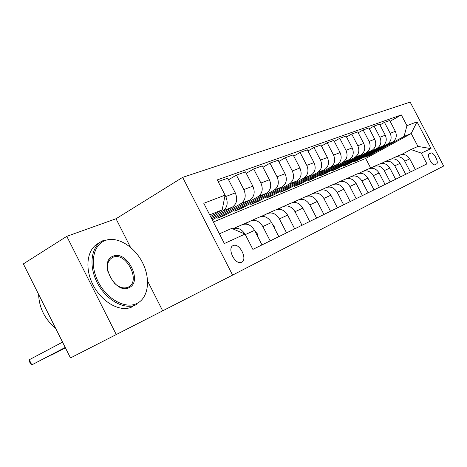 <?xml version="1.0" encoding="UTF-8"?>
<svg xmlns="http://www.w3.org/2000/svg" width="467" height="467" viewBox="0 0 467 467"><rect width="100%" height="100%" fill="white"/><g stroke="black" fill="none" stroke-linecap="round" stroke-linejoin="round"><path stroke-width="0.7" d="M241.661 262.209C247.849 259.582 239.828 242.998 233.564 245.438L233.161 245.589C226.927 247.942 234.662 264.596 241.013 262.454L241.661 262.209M116.02 218.749L66.781 236.343L23.35 263.896L70.482 357.938L232.601 275.11L182.655 177.355L116.02 218.749L130.445 247.212M232.601 275.11L443.65 166.03L410.16 102.104L182.655 177.355M430.825 153.065L429.255 153.806C426.318 154.828 432.045 166.065 434.847 164.758L436.511 163.929C439.377 162.814 433.65 151.699 430.901 153.036L428.91 154.069L430.901 153.036M406.95 125.676L417.019 121.829L431.047 148.623L421.292 153.1L410.913 149.528L417.959 146.428L411.211 133.527L404.06 136.417L406.95 125.676L401.322 114.923L217.266 179.894L225.082 195.142L222.204 209.835L209.712 214.878M219.402 233.821L231.714 228.404L245.029 234.055L252.886 249.384L426.937 163.894L421.292 153.1M245.029 234.055L224.37 243.54L203.781 203.279L225.082 195.142M66.781 236.343L116.306 334.629M370.664 168.027L365.679 158.447L411.211 133.527L417.019 121.829M410.913 149.528L401.573 154.53M270.189 240.884L262.822 226.536C259.337 220.973 255.075 219.204 250.038 221.224L244.912 224.032M286.551 232.846L279.377 218.912C275.985 213.512 271.806 211.808 266.844 213.804L262.063 216.414M302.009 225.257L295.027 211.709C291.712 206.461 287.614 204.82 282.728 206.788L278.262 209.222M316.638 218.071L309.837 204.89C306.603 199.788 302.581 198.206 297.771 200.145L293.591 202.415M330.502 211.259L323.87 198.434C320.712 193.466 316.76 191.937 312.026 193.852L308.109 195.971M343.659 204.797L337.186 192.299C334.103 187.465 330.227 185.989 325.557 187.874L321.886 189.859M356.163 198.656L349.841 186.473C346.829 181.762 343.023 180.332 338.429 182.188L334.973 184.056M368.06 192.813L361.884 180.927C358.936 176.333 355.2 174.95 350.676 176.783L347.425 178.534M379.397 187.244L373.361 175.645C370.477 171.161 366.805 169.825 362.345 171.628L359.286 173.275M390.202 181.937L384.3 170.607C381.481 166.229 377.867 164.933 373.477 166.707L370.594 168.26M400.523 176.87L394.749 165.797C391.982 161.524 388.439 160.257 384.113 162.014L381.393 163.473M410.388 172.025L404.737 161.197C402.029 157.017 398.544 155.797 394.276 157.525L391.708 158.903M369.379 154.77L369.642 155.278L404.06 136.417M369.642 155.278L364.774 157.291L392.508 142.079C396.267 139.464 397.213 135.879 395.356 131.315L389.706 120.504L384.464 122.372L379.94 124.934M359.111 158.984L359.392 159.521L387.324 144.186C391.107 141.548 392.058 137.923 390.178 133.305L384.464 122.372M359.392 159.521L354.313 161.623L382.426 146.171C386.238 143.515 387.19 139.849 385.287 135.185L379.519 124.129L374.044 126.084L369.309 128.775M348.394 163.392L348.686 163.952L377.003 148.372C380.844 145.692 381.802 141.986 379.875 137.269L374.044 126.084M348.686 163.952L343.379 166.153L371.89 150.45C375.754 147.747 376.711 144.005 374.762 139.236L368.866 127.923L363.133 129.966L358.183 132.791M337.192 167.992L337.501 168.587L366.216 152.756C370.109 150.024 371.067 146.241 369.099 141.413L363.133 129.966M337.501 168.587L331.955 170.881L360.857 154.927C364.774 152.172 365.737 148.354 363.746 143.474L357.722 131.898L351.715 134.035L346.532 137.006M325.481 172.802L325.803 173.432L354.92 157.338C358.866 154.559 359.829 150.695 357.81 145.757L351.715 134.035M325.803 173.432L319.994 175.837L349.304 159.615C353.28 156.813 354.243 152.907 352.2 147.911L346.041 136.055L339.743 138.302L334.308 141.425M313.211 177.839L313.555 178.505L343.076 162.142C347.08 159.311 348.049 155.365 345.977 150.304L339.743 138.302M313.555 178.505L307.473 181.021L337.186 164.536C341.219 161.681 342.188 157.688 340.093 152.569L333.788 140.421L327.174 142.779L321.471 146.066M300.357 183.111L300.719 183.817L330.654 167.192C334.711 164.302 335.68 160.269 333.561 155.085L327.174 142.779M300.719 183.817L294.338 186.461L324.466 169.702C328.552 166.789 329.521 162.709 327.373 157.461L320.917 145.004L313.97 147.479L307.975 150.952M286.861 188.65L287.252 189.398L317.595 172.486C321.716 169.55 322.685 165.423 320.508 160.105L313.97 147.479M287.252 189.398L280.544 192.176L311.092 175.125C315.237 172.16 316.206 167.986 314.005 162.604L307.391 149.825L300.077 152.429L293.766 156.101M272.687 194.459L273.096 195.259L303.865 178.061C308.039 175.067 309.008 170.84 306.772 165.382L300.077 152.429M273.096 195.259L266.044 198.177L297.018 180.84C301.221 177.816 302.19 173.543 299.925 168.021L293.142 154.898L285.436 157.648L278.787 161.529M257.772 200.571L258.21 201.423L289.406 183.934C293.632 180.881 294.601 176.549 292.307 170.951L285.436 157.648M258.21 201.423L250.785 204.499L282.185 186.864C286.44 183.782 287.409 179.404 285.08 173.73L278.128 160.251L269.99 163.146L262.979 167.268M242.064 207.009L242.531 207.914L274.147 190.122C278.437 187.01 279.4 182.574 277.042 176.818L269.99 163.146M242.531 207.914L234.703 211.16L266.523 193.221C270.842 190.075 271.806 185.586 269.412 179.754L262.273 165.896L253.674 168.961L246.261 173.333M225.491 213.793L225.993 214.767L258.035 196.665C262.384 193.49 263.341 188.942 260.913 183.023L253.674 168.961M225.993 214.767L217.727 218.188L249.973 199.934C254.352 196.73 255.303 192.13 252.84 186.129L245.508 171.868L236.407 175.107L228.561 179.772M212.269 219.875L240.99 203.583C245.391 200.343 246.343 195.679 243.844 189.59L236.407 175.107M211.732 218.825L232.449 207.05C236.886 203.775 237.831 199.053 235.292 192.877L227.756 178.19L218.147 181.61M211.125 217.64L222.928 210.915C227.388 207.611 228.328 202.818 225.748 196.549L225.065 195.218M210.541 216.495L222.204 209.835M365.679 158.447L213.361 222.006M415.35 169.585L409.757 158.885C407.078 154.758 403.622 153.55 399.39 155.266L395.251 157.093M401.322 114.923L390.108 121.268M405.712 174.319L400.003 163.38C397.265 159.154 393.751 157.91 389.455 159.656L385.1 161.576M395.631 179.27L389.793 168.079C387.003 163.754 383.425 162.475 379.07 164.238L374.476 166.27M385.077 184.453L379.116 172.994C376.262 168.569 372.619 167.25 368.2 169.042L363.361 171.179M374.02 189.888L367.92 178.149C365.007 173.613 361.3 172.253 356.811 174.068L351.704 176.328M362.421 195.58L356.181 183.554C353.198 178.902 349.427 177.501 344.868 179.346L339.474 181.727M350.238 201.563L343.846 189.234C340.799 184.459 336.958 183.011 332.329 184.879L326.62 187.401M337.431 207.856L330.881 195.206C327.758 190.308 323.853 188.808 319.148 190.705L313.1 193.373M323.94 214.481L317.227 201.487C314.028 196.461 310.047 194.908 305.278 196.829L298.862 199.66M309.714 221.469L302.826 208.119C299.557 202.947 295.5 201.335 290.649 203.291L283.843 206.297M294.695 228.848L287.625 215.118C284.275 209.794 280.136 208.124 275.215 210.103L267.97 213.302M278.817 236.646L271.549 222.52C268.111 217.038 263.896 215.305 258.899 217.313L251.182 220.716M261.987 244.912L254.521 230.359C250.995 224.709 246.693 222.905 241.62 224.942L233.389 228.579M244.93 234.014C241.521 228.958 237.452 227.231 232.735 228.836M417.959 146.428L431.047 148.623M162.627 310.724L147.619 281.105M391.912 158.792L391.013 159.043M381.901 163.199L380.126 163.783M371.44 167.805L369.234 168.587M360.495 172.621L357.991 173.566M359.351 173.239L359.041 173.31M349.024 177.67L346.304 178.75M347.851 178.306L346.164 178.803M136.965 303.439C148.588 297.818 150.829 278.834 142.511 262.629C134.362 246.36 117.211 235.882 105.151 240.517C92.968 244.901 89.308 264.38 98.204 281.817C106.925 299.329 125.483 309.312 136.965 303.439M128.997 287.672C115.162 295.062 98.105 261.269 113.084 256.214C126.919 249.763 143.223 281.94 128.997 287.672M113.872 282.658C118.478 287.176 122.984 288.781 127.398 287.468L128.04 287.205C141.583 281.77 126.072 251.153 112.921 257.311L112.465 257.515C107.871 260.207 106.423 265.227 108.122 272.582M132.634 306.708L129.832 307.782C117.923 311.407 100.936 300.999 92.799 284.461C84.539 267.976 87.142 249.477 97.877 243.611L100.989 241.719M136.79 304.513L134 305.587C122.103 309.189 105.093 298.717 96.926 282.109C88.625 265.554 91.182 247.02 101.899 241.17L104.211 240.085M55.649 328.348C44.838 319.27 39.158 307.946 38.621 294.368M336.999 182.959L334.354 184.033M335.785 183.613L333.391 184.412M324.367 188.516L321.816 189.573M323.123 189.193L320.339 190.192M320.648 190.092L322.271 189.655M311.08 194.365L308.652 195.393M309.814 195.048L306.959 196.105M306.37 196.344L308.926 195.527M297.082 200.518L294.805 201.51M295.798 201.213L293.031 202.264M291.863 202.766L294.887 201.715M282.302 207.021L280.235 207.955M278.472 209.105L277.497 209.315M281.029 207.716L278.361 208.743M276.692 209.496L280.083 208.229M290.083 219.893L289.838 218.766L288.653 217.108M266.663 213.904L264.871 214.744M262.787 216.023L260.131 216.776M265.431 214.575L262.892 215.579M260.93 216.49L264.462 215.1M274.59 228.433L274.111 226.139L272.197 223.775M250.02 221.235L248.648 221.918M246.202 223.325L242.834 224.411M248.94 221.825L246.558 222.794M244.486 223.757L247.948 222.368M258.175 237.475L257.463 233.944L254.859 231.019M51.358 354.774L51.498 355.048L65.398 347.798M51.247 354.832L51.498 355.048L65.433 347.868M62.56 342.136L29.24 359.759L31.797 364.896L65.222 347.442M29.24 359.759L29.468 361.627L30.489 363.67L31.797 364.896L65.257 347.518M387.324 144.186L392.508 142.079M377.003 148.372L382.426 146.171M366.216 152.756L371.89 150.45M354.92 157.338L360.857 154.927M343.076 162.142L349.304 159.615M330.654 167.192L337.186 164.536M317.595 172.486L324.466 169.702M303.865 178.061L311.092 175.125M289.406 183.934L297.018 180.84M274.147 190.122L282.185 186.864M258.035 196.665L266.523 193.221M240.99 203.583L249.973 199.934M222.928 210.915L232.449 207.05M390.178 133.305L395.356 131.315M404.737 161.197L409.757 158.885M394.749 165.797L400.003 163.38M379.875 137.269L385.287 135.185M384.3 170.607L389.793 168.079M369.099 141.413L374.762 139.236M373.361 175.645L379.116 172.994M357.81 145.757L363.746 143.474M361.884 180.927L367.92 178.149M345.977 150.304L352.2 147.911M349.841 186.473L356.181 183.554M333.561 155.085L340.093 152.569M337.186 192.299L343.846 189.234M320.508 160.105L327.373 157.461M323.87 198.434L330.881 195.206M306.772 165.382L314.005 162.604M309.837 204.89L317.227 201.487M292.307 170.951L299.925 168.021M295.027 211.709L302.826 208.119M277.042 176.818L285.08 173.73M279.377 218.912L287.625 215.118M260.913 183.023L269.412 179.754M262.822 226.536L271.549 222.52M243.844 189.59L252.84 186.129M245.309 234.597L254.521 230.359M225.748 196.549L235.292 192.877M273.609 226.518L274.141 226.273M256.634 234.481L257.492 234.078M232.513 245.998L233.564 245.438M112.465 257.515L111.409 258.134M129.832 307.782L134 305.587"/></g></svg>
